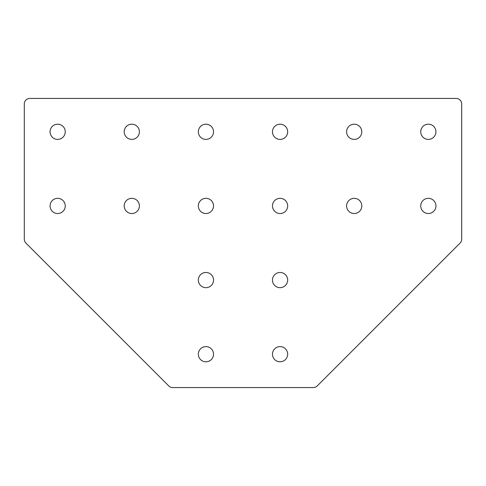 <?xml version="1.0" encoding="UTF-8"?>
<svg xmlns="http://www.w3.org/2000/svg" width="486" height="486" viewBox="0 0 486 486"><rect width="100%" height="100%" fill="white"/><g stroke="black" fill="none" stroke-linecap="round" stroke-linejoin="round"><path stroke-width="0.73" d="M57.664 213.53A7.6 7.6 0 0 1 50.064 205.93A7.6 7.6 0 0 1 57.664 198.331A7.6 7.6 0 0 1 65.258 205.93A7.6 7.6 0 0 1 57.664 213.53M131.797 213.53A7.6 7.6 0 0 1 124.197 205.93A7.6 7.6 0 0 1 131.797 198.331A7.6 7.6 0 0 1 139.397 205.93A7.6 7.6 0 0 1 131.797 213.53M205.93 361.803A7.6 7.6 0 0 1 198.331 354.203A7.6 7.6 0 0 1 205.93 346.603A7.6 7.6 0 0 1 213.53 354.203A7.6 7.6 0 0 1 205.93 361.803M205.93 287.669A7.6 7.6 0 0 1 198.331 280.07A7.6 7.6 0 0 1 205.93 272.47A7.6 7.6 0 0 1 213.53 280.07A7.6 7.6 0 0 1 205.93 287.669M205.93 213.53A7.6 7.6 0 0 1 198.331 205.93A7.6 7.6 0 0 1 205.93 198.331A7.6 7.6 0 0 1 213.53 205.93A7.6 7.6 0 0 1 205.93 213.53M57.664 139.397A7.6 7.6 0 0 1 50.064 131.797A7.6 7.6 0 0 1 57.664 124.197A7.6 7.6 0 0 1 65.258 131.797A7.6 7.6 0 0 1 57.664 139.397M131.797 139.397A7.6 7.6 0 0 1 124.197 131.797A7.6 7.6 0 0 1 131.797 124.197A7.6 7.6 0 0 1 139.397 131.797A7.6 7.6 0 0 1 131.797 139.397M205.93 139.397A7.6 7.6 0 0 1 198.331 131.797A7.6 7.6 0 0 1 205.93 124.197A7.6 7.6 0 0 1 213.53 131.797A7.6 7.6 0 0 1 205.93 139.397M428.336 198.331A7.6 7.6 0 0 0 420.742 205.93A7.6 7.6 0 0 0 428.336 213.53A7.6 7.6 0 0 0 435.936 205.93A7.6 7.6 0 0 0 428.336 198.331M354.203 198.331A7.6 7.6 0 0 0 346.603 205.93A7.6 7.6 0 0 0 354.203 213.53A7.6 7.6 0 0 0 361.803 205.93A7.6 7.6 0 0 0 354.203 198.331M280.07 346.603A7.6 7.6 0 0 0 272.47 354.203A7.6 7.6 0 0 0 280.07 361.803A7.6 7.6 0 0 0 287.669 354.203A7.6 7.6 0 0 0 280.07 346.603M280.07 272.47A7.6 7.6 0 0 0 272.47 280.07A7.6 7.6 0 0 0 280.07 287.669A7.6 7.6 0 0 0 287.669 280.07A7.6 7.6 0 0 0 280.07 272.47M280.07 198.331A7.6 7.6 0 0 0 272.47 205.93A7.6 7.6 0 0 0 280.07 213.53A7.6 7.6 0 0 0 287.669 205.93A7.6 7.6 0 0 0 280.07 198.331M428.336 124.197A7.6 7.6 0 0 0 420.742 131.797A7.6 7.6 0 0 0 428.336 139.397A7.6 7.6 0 0 0 435.936 131.797A7.6 7.6 0 0 0 428.336 124.197M354.203 124.197A7.6 7.6 0 0 0 346.603 131.797A7.6 7.6 0 0 0 354.203 139.397A7.6 7.6 0 0 0 361.803 131.797A7.6 7.6 0 0 0 354.203 124.197M280.07 124.197A7.6 7.6 0 0 0 272.47 131.797A7.6 7.6 0 0 0 280.07 139.397A7.6 7.6 0 0 0 287.669 131.797A7.6 7.6 0 0 0 280.07 124.197M461.7 239.161L461.7 103.998A5.559 5.559 0 0 0 456.141 98.433L29.859 98.433A5.559 5.559 0 0 0 24.3 103.998L24.3 239.161A5.559 5.559 0 0 0 25.928 243.091L168.77 385.939A5.559 5.559 0 0 0 172.7 387.567L313.3 387.567A5.559 5.559 0 0 0 317.23 385.939L460.072 243.091A5.559 5.559 0 0 0 461.7 239.161"/></g></svg>
